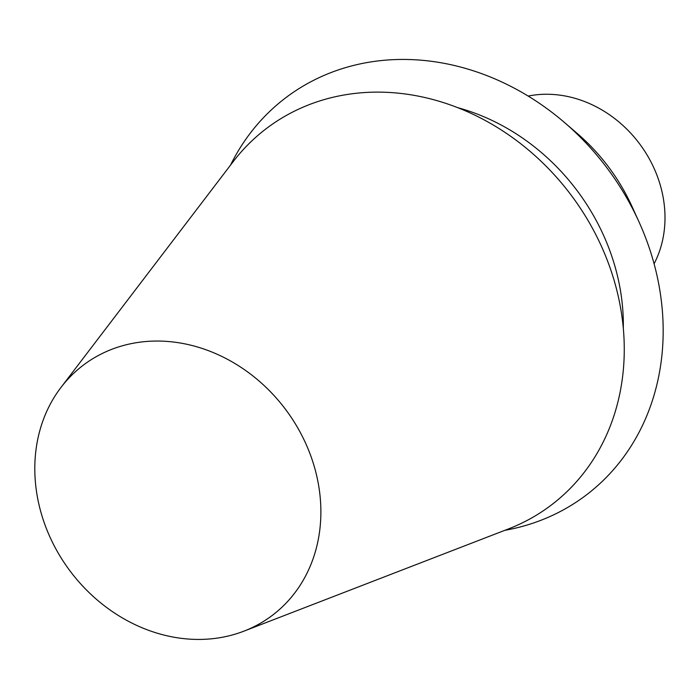 <?xml version="1.0" encoding="UTF-8"?>
<svg xmlns="http://www.w3.org/2000/svg" width="700" height="700" viewBox="0 0 700 700"><rect width="100%" height="100%" fill="white"/><g stroke="black" fill="none" stroke-linecap="round" stroke-linejoin="round"><path stroke-width="1.05" d="M304.999 441.866A156.782 134.671 53.1 0 1 243.941 631.146A156.782 134.671 53.1 0 1 70.149 571.104A156.782 134.671 53.1 0 1 60.97 387.459A156.782 134.671 53.1 0 1 304.999 441.866M243.941 631.146L508.41 528.938A236.084 202.781 -126.9 0 0 600.346 243.924A236.084 202.781 -126.9 0 0 232.899 162.006L60.97 387.459M457.713 107.669A205.389 176.426 53.1 0 1 602.525 233.074A205.389 176.426 53.1 0 1 623.306 328.213M504.814 530.329A249.069 213.938 -126.9 0 0 638.872 221.62A249.069 213.938 -126.9 0 0 637.945 219.599A249.069 213.938 -126.9 0 0 564.41 122.447A249.069 213.938 -126.9 0 0 230.554 165.069M564.41 122.447L577.071 133.315A183.645 157.745 53.1 0 1 631.969 206.43L638.872 221.62M528.168 96.075A113.321 97.335 53.1 0 1 653.52 167.125A113.321 97.335 53.1 0 1 654.089 263.777"/></g></svg>
